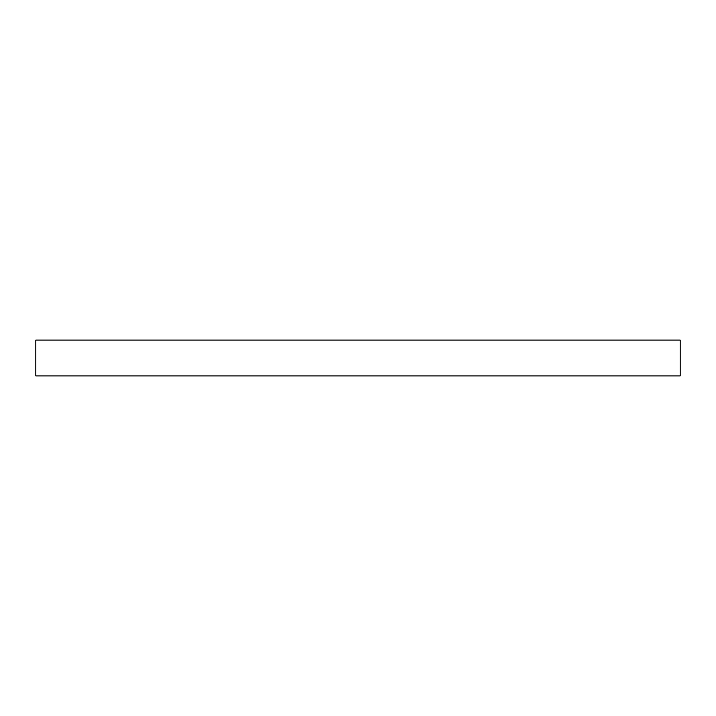 <?xml version="1.0" encoding="UTF-8"?>
<svg xmlns="http://www.w3.org/2000/svg" width="716" height="716" viewBox="0 0 716 716"><rect width="100%" height="100%" fill="white"/><g stroke="black" fill="none" stroke-linecap="round" stroke-linejoin="round"><path stroke-width="1.07" d="M680.2 375.9L680.2 340.1L680.2 375.9L35.8 375.9L35.8 340.1L680.2 340.1L35.8 340.1L35.8 375.9L680.2 375.9"/></g></svg>
